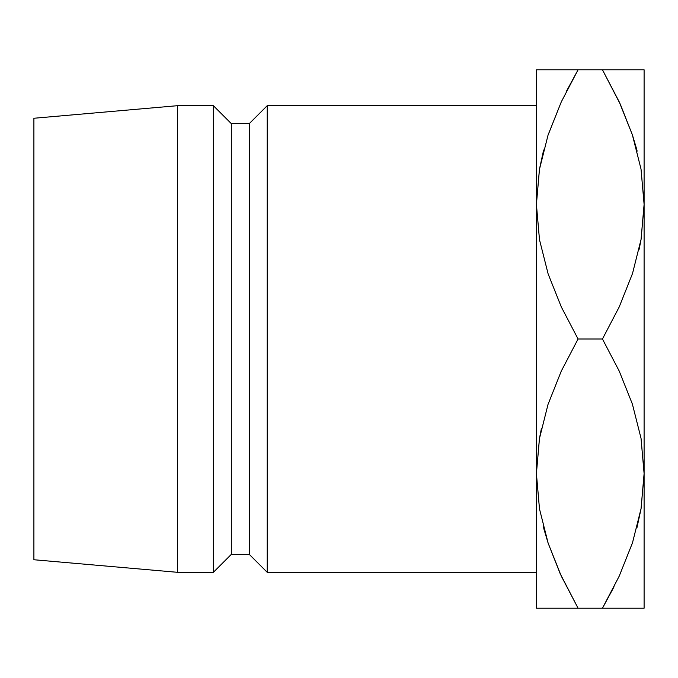 <?xml version="1.0" encoding="UTF-8"?>
<svg xmlns="http://www.w3.org/2000/svg" width="678" height="678" viewBox="0 0 678 678"><rect width="100%" height="100%" fill="white"/><g stroke="black" fill="none" stroke-linecap="round" stroke-linejoin="round"><path stroke-width="1.02" d="M641.066 239.504L639.159 249.267L641.015 239.766L644.1 204.4L644.1 608.208L644.1 69.792L644.1 204.4L641.108 239.232L632.515 273.522L619.243 306.871L602.454 339L619.209 371.061L632.379 404.054L641.015 438.234L644.1 473.6L641.108 508.432L632.515 542.722L619.243 576.071L602.454 608.208L644.1 608.208L602.454 608.208L614.073 586.75M539.451 438.496L541.358 428.733L539.502 438.234L536.417 473.6L536.417 608.208L578.063 608.208L561.308 576.147L548.138 543.154L539.502 508.975L536.417 473.6L539.459 508.729M267.208 572.308L536.417 572.308L267.208 572.308L267.208 105.692L267.208 572.308L249.267 554.367L267.208 572.308M536.417 105.692L267.208 105.692L249.267 123.633L249.267 554.367L249.267 123.633L231.317 123.633L231.317 554.367L249.267 554.367L231.317 554.367L231.317 123.633L213.367 105.692L213.367 572.308L231.317 554.367L213.367 572.308L213.367 105.692L177.475 105.692L177.475 572.308L213.367 572.308L177.475 572.308L177.475 105.692L33.9 118.252L33.9 559.748L177.475 572.308L33.9 559.748L33.9 118.252L177.475 105.692L213.367 105.692L231.317 123.633L249.267 123.633L267.208 105.692L536.417 105.692M543.544 150.406L539.502 169.025L536.417 204.4L539.408 169.568L548.002 135.278L561.274 101.929L578.063 69.792L536.417 69.792L536.417 608.208M548.138 134.846L561.308 101.853L548.138 134.846M644.1 69.792L536.417 69.792L536.417 473.6L539.408 438.768L548.002 404.478L561.274 371.129L578.063 339L561.308 306.939L548.138 273.946L539.502 239.766L536.417 204.4L539.408 169.568L548.002 135.278L561.274 101.929L578.063 69.792L566.444 91.25M548.061 69.792L559.13 69.792M539.468 69.792L543.942 69.792M560.189 573.715L548.138 543.154L539.502 508.975L536.417 473.6L539.408 438.768L548.002 404.478L561.274 371.129L578.063 339L561.308 306.939L548.138 273.946L539.502 239.766L536.417 204.4L539.459 239.52M560.104 573.529L578.063 608.208L602.454 608.208L619.209 576.147L632.438 542.959L619.209 576.147M543.358 526.882L548.078 542.968L543.976 529.238M548.027 608.208L544.053 608.208M567.206 608.208L561.325 608.208M620.328 104.285L602.454 69.792L619.209 101.853L632.379 134.846L641.015 169.025L644.1 204.4L641.057 169.271L644.1 204.4L641.108 239.232L632.515 273.522L619.243 306.871L602.454 339L619.209 371.061L632.379 404.054L641.015 438.234L644.1 473.6L641.066 438.48L644.1 473.6L641.108 508.432L632.515 542.722L619.243 576.071L602.454 608.208L578.063 608.208L561.308 576.147M636.981 527.594L641.015 508.975L644.1 473.6M632.455 608.208L621.387 608.208M641.049 608.208L636.574 608.208M637.159 151.118L632.438 135.032L636.447 148.414M632.489 69.792L636.464 69.792M613.31 69.792L619.192 69.792M536.417 204.4L539.451 239.504M620.412 104.471L632.379 134.846L641.015 169.025L644.1 204.4M641.049 69.792L578.063 69.792L561.308 101.853M543.646 150.007L539.451 169.288M536.417 473.6L539.451 508.712M636.871 527.993L641.066 508.712M539.468 608.208L578.063 608.208M578.063 339L602.454 339L578.063 339M602.454 69.792L619.209 101.853"/></g></svg>
